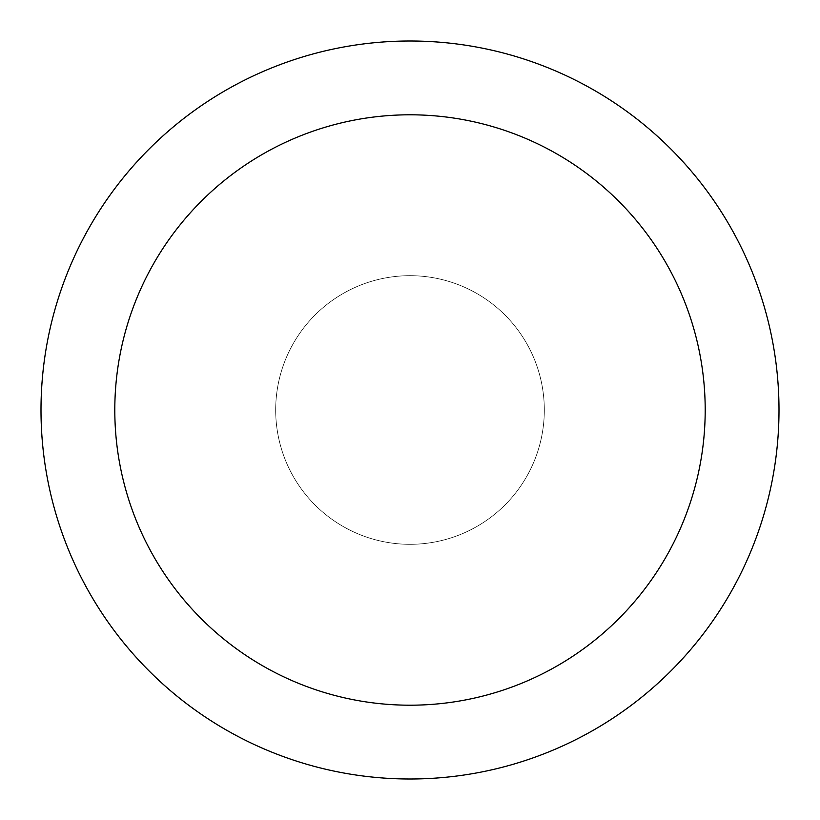 <?xml version="1.0" encoding="UTF-8"?>
<svg xmlns="http://www.w3.org/2000/svg" width="820" height="820" viewBox="0 0 820 820"><rect width="100%" height="100%" fill="white"/><g stroke="black" fill="none" stroke-linecap="round" stroke-linejoin="round"><path stroke-width="0.61" stroke-dasharray="4.1 3.07" d="M410 544.316A134.316 134.316 0 0 0 544.316 410A134.316 134.316 0 0 0 410 275.684A134.316 134.316 0 0 1 544.316 410A134.316 134.316 0 0 1 410 544.316A134.316 134.316 0 0 1 275.684 410A134.316 134.316 0 0 1 410 275.684A134.316 134.316 0 0 0 275.684 410A134.316 134.316 0 0 0 410 544.316A134.316 134.316 0 0 0 544.316 410A134.316 134.316 0 0 0 410 275.684A134.316 134.316 0 0 1 544.316 410A134.316 134.316 0 0 1 410 544.316A134.316 134.316 0 0 1 275.684 410A134.316 134.316 0 0 1 410 275.684A134.316 134.316 0 0 0 275.684 410A134.316 134.316 0 0 0 410 544.316M410 41A369 369 0 0 0 41 410A369 369 0 0 0 410 779A369 369 0 0 0 779 410A369 369 0 0 0 410 41M410 410L275.684 410L410 410"/><path stroke-width="1.23" d="M410 41A369 369 0 0 1 779 410A369 369 0 0 1 410 779A369 369 0 0 1 41 410A369 369 0 0 1 410 41M410 705.2A295.2 295.2 0 0 1 114.8 410A295.2 295.2 0 0 1 410 114.8A295.2 295.2 0 0 1 705.2 410A295.2 295.2 0 0 1 410 705.2"/></g></svg>
